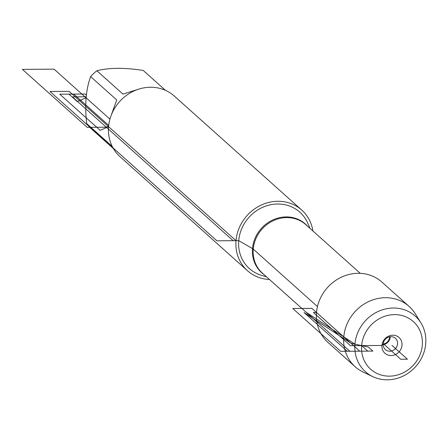 <?xml version="1.0" encoding="UTF-8"?>
<svg xmlns="http://www.w3.org/2000/svg" width="448" height="448" viewBox="0 0 448 448"><rect width="100%" height="100%" fill="white"/><g stroke="black" fill="none" stroke-linecap="round" stroke-linejoin="round"><path stroke-width="0.67" d="M389.637 336.818A7.05 6.429 131.8 0 1 389.609 337.238A7.05 6.429 131.8 0 1 383.202 344.008L381.942 345.453A10.578 9.643 131.8 0 0 391.121 355.555A10.578 9.643 131.8 0 0 402.007 345.313A10.578 9.643 131.8 0 0 392.829 335.21A10.578 9.643 131.8 0 0 381.942 345.453L350.498 345.682L313.415 312.508L316.523 312.486A40.46 36.876 131.8 0 0 327.914 342.367L355.186 366.761A40.46 36.876 131.8 0 0 363.266 372.12L372.904 376.684A37.33 34.02 -48.2 0 1 354.934 344.176A37.33 34.02 -48.2 0 1 382.469 309.792A37.33 34.02 -48.2 0 1 420.963 322.958A37.33 34.02 -48.2 0 1 415.694 366.598A37.33 34.02 -48.2 0 1 372.904 376.684M361.637 345.604A31.987 29.154 131.8 0 0 404.902 371.913A31.987 29.154 131.8 0 0 409.377 318.634A31.987 29.154 131.8 0 0 361.637 345.604L354.934 344.176L306.611 312.558L349.871 351.26L367.814 351.131L361.637 345.604L354.934 344.176L306.611 312.558L354.934 344.176M310.016 228.396L307.877 223.412A37.839 34.49 131.8 0 0 269.08 205.106A37.839 34.49 131.8 0 0 238.728 240.654A37.839 34.49 131.8 0 0 261.425 275.335L266.616 276.909M269.5 279.49A40.69 37.083 -48.2 0 1 247.486 270.721A40.69 37.083 -48.2 0 1 236.023 240.671A40.69 37.083 -48.2 0 1 261.156 205.111A40.69 37.083 -48.2 0 1 301.739 210.067A40.69 37.083 -48.2 0 1 312.9 230.972M420.963 322.958L415.363 313.891A40.46 36.876 131.8 0 0 409.136 306.449L381.87 282.055A40.46 36.876 131.8 0 0 341.51 277.127A40.46 36.876 131.8 0 0 316.523 312.486M301.739 210.067L174.294 96.057A40.69 37.083 131.8 0 0 133.711 91.095A40.69 37.083 131.8 0 0 108.578 126.661A40.69 37.083 131.8 0 0 120.036 156.705L247.486 270.721M113.383 148.568L91.532 129.018A39.06 35.599 -48.2 0 1 86.699 123.609C84.627 104.91 85.943 89.247 90.642 76.625A39.06 35.599 -48.2 0 1 96.863 70.767L122.976 94.125L138.533 89.202M165.458 90.339L143.203 70.431A39.06 35.599 -48.2 0 1 143.618 70.795L165.469 90.345M96.863 70.767C108.937 67.631 124.387 67.519 143.203 70.431M110.824 116.295L116.754 99.982L90.642 76.625M86.699 123.609L112.241 146.462M397.533 343.896A7.554 6.888 131.8 0 0 395.405 338.313A7.554 6.888 131.8 0 0 385.235 339.354A7.554 6.888 131.8 0 0 385.33 349.58A7.554 6.888 131.8 0 0 392.868 350.498A7.554 6.888 131.8 0 0 397.533 343.896M383.174 344.585A7.554 6.888 131.8 0 0 390.18 337.316A7.554 6.888 131.8 0 0 390.202 336.728M409.136 306.449A40.46 36.876 131.8 0 0 368.782 301.521A40.46 36.876 131.8 0 0 343.79 336.885A40.46 36.876 131.8 0 0 355.186 366.761M86.122 96.79L72.414 96.891L233.156 240.694L238.728 240.654L252.952 248.853L317.464 306.566M383.247 343.605L400.736 359.251L407.422 359.206L391.972 345.386M108.578 126.661L100.173 130.346L59.763 94.198L73.73 94.097L108.707 125.384M86.038 97.759L77.297 101.595L68.953 94.13L85.198 94.013L86.313 95.01M108.623 126.174L106.288 127.198L87.181 127.333L22.4 69.384L54.062 69.154L109.928 119.134M69.098 91.342L49.986 91.482L216.916 240.811L236.023 240.671L69.098 91.342M311.886 308.342L359.783 351.187L340.67 351.327L292.774 308.482L311.886 308.342M351.142 343.364L368.34 347.032L372.882 351.092L347.346 351.277L304.086 312.575L351.142 343.364M264.079 274.641A32.715 29.814 -48.2 0 1 252.498 248.595A32.715 29.814 -48.2 0 1 274.204 219.346A32.715 29.814 -48.2 0 1 307.479 226.128M360.265 273.347L305.816 224.638A32.547 29.663 131.8 0 0 262.007 229.118A32.547 29.663 131.8 0 0 262.416 273.151L316.865 321.86"/></g></svg>
